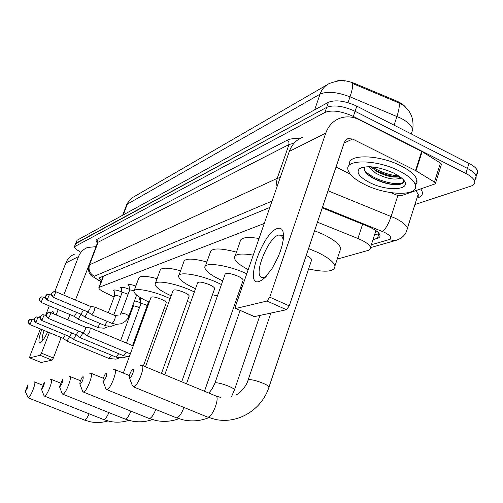 <?xml version="1.0" encoding="UTF-8"?>
<svg xmlns="http://www.w3.org/2000/svg" width="503" height="503" viewBox="0 0 503 503"><rect width="100%" height="100%" fill="white"/><g stroke="black" fill="none" stroke-linecap="round" stroke-linejoin="round"><path stroke-width="0.75" d="M129.101 286.207L128.12 284.975C128.718 284.088 131.289 284.44 135.848 286.037M121.519 288.911L120.563 287.716C121.43 286.817 124.404 287.358 129.478 289.344M114.225 291.514L113.288 290.35C114.112 289.502 116.973 290.03 121.877 291.929M140.381 300.153L138.985 298.656L141.437 298.273M134.502 300.807L140.702 302.775M376.238 230.833L376.099 231.129L376.47 231.003M405.827 107.523C404.022 105.052 400.841 102.838 396.295 100.883L354.684 83.467C346.995 80.493 340.657 79.763 335.658 81.291M375.534 231.789L376.099 231.129M264.27 223.451L99.355 287.251L98.795 287.835C98.884 289.03 101.09 290.684 105.41 292.796L114.131 296.952M132.666 305.786L133.276 306.076M337.217 259.108L368.378 250.343L370.29 249.029L370.478 247.388C369.397 244.521 365.216 241.559 357.929 238.504L317.443 222.194M74.394 246.602L75.922 243.263L326.705 107.334C333.822 104.637 343.285 105.951 355.08 111.276L467.419 168.417C472.33 170.976 475.234 173.548 476.14 176.132L476.064 178.508L474.285 180.357M400.816 103.725L352.333 83.404C353.181 85.114 352.408 89.591 350.019 96.834C337.079 91.942 327.095 91.043 320.071 94.143L127.316 204.143C128.667 200.71 130.95 198.207 134.163 196.635L326.805 84.969M75.557 243.59L77.085 240.252L328.44 102.266C335.57 99.525 345.027 100.82 356.809 106.146L468.972 163.387C473.876 165.946 476.775 168.53 477.674 171.133L477.599 173.516L475.838 175.384M79.751 251.475C76.079 249.507 74.268 247.954 74.312 246.81L324.963 112.408C332.074 109.761 341.537 111.094 353.351 116.419L465.86 173.46C470.777 176.012 473.694 178.571 474.606 181.137C475.241 183.4 474.059 185.041 471.066 186.072L414.918 204.545M75.475 243.804L326.705 107.334C333.822 104.637 343.285 105.951 355.08 111.276L467.419 168.417C472.33 170.976 475.234 173.548 476.14 176.132L477.674 171.133M372.962 239.73L378.878 237.768L379.916 236.63L379.985 235.171C378.922 232.241 374.779 229.255 367.555 226.205L322.26 207.89M269.841 207.437L99.839 277.599L99.286 278.203L101.468 280.749M377.395 238.416L378.922 233.681L374.484 235.027M102.662 277.574L101.707 276.832M47.666 331.949C45.427 336.595 43.409 339.871 41.623 341.782L40.114 342.864C38.14 342.681 38.681 338.23 41.736 329.496M50.646 312.646L52.834 311.37L53.4 312.143L53.513 313.847M44.126 330.484C42.12 336.375 41.661 339.695 42.749 340.449M74.658 254.084C70.514 255.757 67.578 258.705 65.862 262.931L54.827 291.514M96.035 246.671L87.61 247.451C83.328 249.174 80.298 252.223 78.525 256.605L63.749 295.104M49.288 305.868L45.584 315.475M40.385 328.937L29.947 355.998L29.627 357.834L41.083 362.449M40.177 355.319L41.466 353.169L53.368 358.017L52.067 360.154L40.177 355.319L29.671 357.834M58.185 309.603L56.135 314.941M49.344 332.64L41.466 353.169M52.067 360.154L41.183 362.493M53.368 358.017L61.171 337.526M67.899 319.864L69.93 314.532M75.444 300.065L90.785 260.453M87.66 267.998L88.289 268.275M399.325 171.001C408.53 175.723 413.868 180.351 415.346 184.897C419.376 196.547 386.637 195.786 364.6 184.45C354.791 179.521 349.252 174.629 347.982 169.775C344.612 158.961 376.791 159.3 399.325 171.001M349.635 164.833C346.303 153.931 378.482 154.157 400.979 165.883C410.165 170.611 415.491 175.264 416.956 179.841L416.993 182.771L415.421 185.192M364.971 166.858C363.204 170.165 365.813 173.9 372.792 178.062L372.987 178.169C382.858 183.211 391.63 185.311 399.281 184.475C402.614 183.884 404.066 182.545 403.645 180.451L403.481 179.961M369.573 182.52C359.18 177.018 355.854 172.372 359.595 168.599C367.404 165.116 378.834 166.619 393.874 173.114L401.463 177.949C415.635 189.499 389.203 192.762 369.573 182.52M370.636 166.738L377.099 171.636C385.298 175.817 392.246 177.603 397.93 176.974L399.608 176.509M368.523 166.669L375.603 173.095C384.632 177.867 392.12 179.766 398.074 178.791L400.275 176.999M401.677 178.137L398.074 178.791M371.409 167.549L375.351 170.001C383.657 174.321 391.453 176.591 398.741 176.811M367.743 174.516L372.22 177.458C381.834 182.495 390.535 184.878 398.313 184.607M372.119 166.851C380.752 172.29 389.58 175.277 398.621 175.824M364.574 170.24C372.251 180.124 399.91 187.21 403.626 181.904M25.37 391.303C27.225 388.97 28.067 386.788 27.891 384.745L25.37 391.303M33.864 382.066L34.386 381.896C36.719 381.796 30.4 397.961 28.155 397.804L25.188 391.171M166.197 302.951L166.292 302.705C166.116 301.825 164.456 300.681 161.3 299.266C155.402 296.959 151.963 296.336 150.975 297.411L123.31 373.063M149.234 302.184C139.469 297.726 134.351 294.117 133.886 291.344C133.421 287.288 151.919 290.558 167.386 297.424L170.108 298.656M166.619 308.314L164.475 307.723M134.15 290.633L138.727 278.247C139.564 275.556 145.688 275.688 157.093 278.637M41.604 389.221C43.616 386.757 44.49 384.449 44.239 382.305L41.604 389.221M50.463 379.507L51.073 379.3C53.658 379.237 47.043 396.245 44.541 396.087L44.006 395.672L41.384 389.058M189.084 296.292L189.203 295.978C189.002 295.028 187.298 293.827 184.079 292.369C177.773 289.898 174.095 289.282 173.057 290.514L145.468 366.788M171.146 295.789C160.966 291.136 155.597 287.288 155.043 284.239C154.396 279.643 174.403 282.938 190.838 290.325L194.353 291.947M190.599 302.454L187.198 301.567M155.377 283.334L160.08 270.476C160.991 267.338 167.832 267.42 180.602 270.733M59.75 386.901C61.938 384.279 62.862 381.84 62.51 379.576L59.486 386.688L59.75 386.901M68.999 376.653L69.735 376.407C72.595 376.382 65.66 394.321 62.856 394.17L62.209 393.642L59.505 386.75M214.53 288.892L214.68 288.477C214.448 287.452 212.7 286.194 209.43 284.698C202.64 282.038 198.698 281.429 197.597 282.868L164.764 374.785M195.504 288.722C184.878 283.862 179.231 279.75 178.559 276.38C177.66 271.136 199.427 274.418 216.975 282.409L221.452 284.535M217.428 295.953L212.467 294.745M178.98 275.21L183.796 261.887C184.79 258.177 192.486 258.196 206.878 261.95M80.172 384.286C82.574 381.494 83.542 378.904 83.077 376.508L81.87 377.753L80.379 380.916L79.807 383.292L80.172 384.286M89.836 373.446L90.735 373.151C93.929 373.188 86.635 392.158 83.467 392.013L82.668 391.328L79.889 384.116M242.993 280.611L243.182 280.07C242.911 278.964 241.119 277.643 237.806 276.109C230.456 273.23 226.199 272.639 225.042 274.33L186.494 383.795M222.741 280.856L222.483 280.743C211.53 275.713 205.645 271.356 204.84 267.659C203.589 261.617 227.457 264.829 246.288 273.538L246.778 273.764M242.012 287.471L240.717 287.144M205.387 266.118L210.304 252.355C211.373 247.916 220.088 247.847 236.448 252.141M103.322 381.324C105.976 378.331 106.994 375.565 106.378 373.031L105.02 374.408L103.473 377.678L102.882 380.167L103.322 381.324M113.433 369.818L114.539 369.46C118.123 369.592 110.434 389.699 106.831 389.567L105.844 388.649L102.989 381.136M248.224 269.608C239.68 265.144 235.077 261.252 234.417 257.926C234.561 253.977 240.843 253.047 253.254 255.128M235.134 255.876L240.113 241.71C240.327 237.592 246.633 236.517 259.045 238.485M129.793 377.935C131.585 377.91 134.986 368.554 133.025 369.057L131.465 370.598L129.862 373.962L129.24 377.036L129.793 377.935M140.368 365.687L141.752 365.247C145.807 365.505 137.671 386.889 133.547 386.769L132.295 385.505L129.403 377.74M311.37 260.73L311.697 259.762C311.307 258.485 309.483 257.064 306.226 255.499M308.553 248.589L317.06 252.116C327.654 257.196 333.627 261.793 334.973 265.898C334.91 271.677 326.12 272.708 308.603 268.986M314.564 230.751L323.027 234.291C333.564 239.403 339.481 244.093 340.77 248.356L339.607 251.858M139.432 307.754L138.206 307.163C135.408 306.069 133.773 305.755 133.295 306.22L120.607 340.638M63.183 338.318L67.012 341.097L69.628 336.639M63.24 338.381L65.346 334.86M147.216 305.522L145.87 304.862C143.003 303.743 141.33 303.428 140.84 303.919L140.13 298.166M69.559 336.564L73.463 339.399L76.167 334.778M69.615 336.626L71.803 332.967M76.179 334.74L80.172 337.639L82.964 332.848M76.242 334.809L78.512 330.993M83.146 332.923L87.145 335.809L89.786 331.552L90.263 327.937L85.497 327.239M83.133 332.917L85.189 329.855L85.548 327.246L50.514 312.589L48.741 312.407L46.483 314.281L46.534 316.645L48.213 318.317C49.772 316.349 50.539 314.438 50.514 312.589M120.538 296.827L119.613 296.399C116.809 295.299 115.168 294.984 114.684 295.456L114.036 289.929M74.406 316.412L78.204 319.154L80.996 314.212M74.394 316.406L76.682 312.394M128.076 294.343L127.039 293.853C124.166 292.727 122.487 292.413 121.99 292.909L113.753 315.054M81.033 314.224L84.906 317.022L87.792 311.898M81.021 314.218L83.391 310.037M87.924 311.954L91.873 314.809L94.495 310.565L94.966 307.082L90.27 306.365M87.912 311.942L89.962 308.886L90.314 306.371L55.833 291.746L53.852 291.608L51.853 293.387L51.784 295.393L53.249 297.223L53.551 297.374L55.833 291.746M133.993 290.897C131.396 289.98 129.931 289.766 129.585 290.262L128.894 284.497M259.058 281.548C243.817 286.635 262.522 232.908 277.342 228.5L279.825 228.167L281.743 229.173L283.007 231.487L283.522 235.02L283.271 239.591L282.246 244.98L280.498 250.896L278.115 257.039L271.991 268.665L265.163 277.417L261.937 280.133L259.058 281.548M283.29 239.447L281.441 235.259L278.404 235.09C268.162 237.862 253.437 274.248 261.34 277.354L263.817 277.505L266.276 276.26M416.019 170.8L415.535 170.536L421.652 151.39L422.136 151.661L416.019 170.8L434.447 182.073L435.516 183.149L434.976 183.935L401.061 195.768L397.062 195.227L390.693 192.624M421.652 151.39L359.104 119.683C352.609 116.501 346.177 116.023 339.802 118.255C333.08 120.89 328.39 125.869 325.737 133.194L269.765 297.166L289.263 305.881L344.297 142.45L345.743 140.048L348.026 138.621L352.616 139.029L415.535 170.536M422.136 151.661L440.439 163.06L441.496 164.167L441.301 164.777M302.749 137.237C296.355 139.752 291.885 144.462 289.338 151.365L235.737 305.51L235.674 308.446L253.933 316.362M289.263 305.881L286.484 309.71L267.011 301.033L235.97 308.458M267.011 301.033L269.765 297.166M286.484 309.71L254.468 316.601M336.004 167.084L350.107 174.007M354.684 83.467L354.401 84.29M396.295 100.883L396.024 101.707M376.269 231.072L376.954 231.386M103.574 276.059L99.355 287.251M362.606 224.206L357.929 238.504M411.46 133.421L412.705 129.567C411.926 125.775 407.996 121.996 400.91 118.236L350.019 96.834L348.032 102.687M344.53 81.084C342.436 79.964 337.419 80.744 329.465 83.423C325.007 85.573 321.876 89.144 320.071 94.143L314.645 109.836M123.241 214.913L127.316 204.143L126.473 205.205L122.694 215.215M398.678 102.782C399.841 104.574 399.269 109.12 396.961 116.407L394.088 125.172M468.972 163.387L465.86 173.46M77.085 240.252L74.765 246.275M328.44 102.266L324.963 112.408M356.809 106.146L353.351 116.419M371.333 244.741L388.957 239.654C392.346 238.183 390.888 235.775 384.588 232.424L322.48 207.236M328.025 190.775L395.22 218.233C402.262 221.741 406.317 225.086 407.386 228.268L406.367 231.638M397.867 195.516L391.139 216.422C388.473 223.986 385.612 229.022 382.557 231.531M420.722 188.908C423.689 193.102 422.753 196.082 417.911 197.849L416.943 198.182M97.444 242.924C95.853 241.27 95.677 240.088 96.922 239.39L287.194 140.199C289.973 138.79 294.123 138.281 299.65 138.683M272.054 201.074L94.344 276.222C93.388 276.895 94.746 278.153 98.425 280.008L91.577 275.958C90.924 274.99 87.629 273.613 88.817 265.622L89.515 264.836L98.123 242.226L97.4 243.087L88.949 265.282M417 198L418.169 194.303L415.918 190.58M94.344 276.222C89.76 273.676 88.151 269.878 89.515 264.836L277.21 178.376L288.999 144.537L98.123 242.226L96.922 239.39M277.027 186.764L276.48 182.495L277.21 178.376L280.246 177.509M294.054 143.236L288.999 144.537L288.892 142.041L287.194 140.199M98.425 280.008L101.235 281.359M398.439 239.529L395.044 240.654L388.957 239.654M78.525 256.605L65.862 262.931M84.303 419.986L84.617 420.074C85.862 419.779 87.371 417.691 89.132 413.818M103.48 419.508L103.851 419.609C105.303 419.25 106.982 416.912 108.893 412.592M124.882 418.968L125.316 419.087C127.026 418.647 128.913 416.006 130.975 411.158M148.907 418.358L149.429 418.502C151.466 417.949 153.597 414.944 155.817 409.473M176.075 417.666L176.704 417.836C179.169 417.138 181.589 413.68 183.953 407.449M234.367 390.171L234.524 389.712C234.065 388.857 232.103 387.687 228.639 386.21C222.854 383.915 218.509 382.764 215.605 382.758L214.844 383.349L211.876 389.303L208.82 393.05M207.054 416.88L207.814 417.081C212.662 417.521 220.396 396.452 215.624 395.874L142.028 365.36M268.854 387.524L269.061 386.901C268.52 385.971 266.515 384.757 263.05 383.261C256.895 380.802 252.179 379.576 248.903 379.589L247.998 380.35C245.829 388.083 237.498 394.635 236.529 394.685M29.973 324.592L32.23 319.267M30.136 324.661L28.545 323.089L28.508 320.857L30.645 319.091L33.984 319.952M108.962 358.463L111.433 355.175M35.751 322.555L38.052 317.129M35.92 322.63L34.311 321.027L34.267 318.751L36.442 316.947L39.97 317.883M116.136 357.124L118.708 353.697M41.762 320.436L44.207 314.903L46.201 315.733M41.944 320.518L40.297 318.883L40.253 316.557L42.472 314.727L44.207 314.903M123.593 355.728L126.266 352.157M133.458 345.303L132.534 345.63M41.051 302.347L43.428 297.015L45.389 297.845M41.233 302.429L39.643 300.844L39.599 298.6L41.523 296.889L43.428 297.015M109.038 326.39L104.228 328.208L98.77 327.793L97.632 327.378L100.229 323.548M47.081 299.863L49.508 294.431L51.658 295.343M47.269 299.951L45.654 298.329L45.603 296.047L47.565 294.299L49.508 294.431M116.35 324.372L111.333 326.271L105.825 325.837L104.668 325.416L107.372 321.43M117.759 315.985L113.942 315.136M128.906 315.985L126.278 314.142L121.248 312.954L119.871 314.947M136.621 295.06L128.938 315.89C127.422 319.845 124.625 322.498 120.563 323.857L116.218 324.36L112.244 323.347C114.527 320.644 115.52 318.091 115.218 315.677L94.966 307.082M325.737 133.194L289.338 151.365M352.616 139.029L344.109 143.015M434.447 182.073L440.439 163.06M103.172 276.229L98.89 287.578M375.917 230.6L370.478 247.388M399.112 102.952L401.168 104.039C410.347 109.667 414.195 118.18 412.705 129.567L411.291 133.949M132.025 197.905L128.843 200.93L126.643 204.752M474.606 181.137L476.14 176.132M370.529 247.621L395.044 240.654C402.086 238.686 406.198 234.561 407.386 228.268L418.169 194.303C419.477 194.686 419.175 195.642 417.257 197.182M97.67 279.894L101.16 281.573M29.627 357.834L41.139 362.493M415.346 184.897L416.956 179.841M362.682 167.273L359.595 168.599M377.099 171.636L375.351 170.001M372.987 178.169L372.22 177.458M107.887 420.961C102.046 422.715 96.117 422.979 90.119 421.747L84.498 420.068L28.061 397.804M42.371 385.084L34.531 381.953M166.292 302.705L143.393 365.926M128.894 420.332C122.581 422.363 116.155 422.709 109.623 421.369L103.712 419.596L44.421 396.087M60.291 383.003L51.243 379.369M189.203 295.978L161.476 373.421M152.396 419.596C145.543 421.967 138.539 422.419 131.39 420.948L125.146 419.074L62.712 394.17M80.449 380.733L69.923 376.483M214.68 288.477L181.709 381.808M178.873 418.697C171.397 421.501 163.714 422.092 155.829 420.477L149.215 418.483L83.284 392.013M103.285 378.262L90.949 373.239M243.182 280.07L204.488 391.252M208.921 417.603C200.722 420.948 192.24 421.728 183.476 419.948L176.44 417.817L106.605 389.561M129.409 375.565L114.785 369.56M259.938 315.419L234.524 389.712L231.487 396.779M240.12 310.401L214.995 382.915M311.697 259.762L269.061 386.901C262.044 409.505 238.038 424.576 215.001 419.339L207.469 417.05L133.251 386.763M334.973 265.898L340.77 248.356M220.622 397.408L215.969 396.012M270.872 313.067L248.193 379.765M63.271 338.393L30.054 324.668C26.395 318.908 28.709 322.102 29.664 319.462M66.893 341.097L109.006 358.488L116.03 359.155L119.305 357.973M133.295 306.214L133.1 304.611M69.653 336.645L35.839 322.637C32.104 316.752 34.493 319.996 35.436 317.336M73.331 339.406L116.187 357.143L123.273 357.84L126.737 356.583M140.84 303.919L126.454 343.084M76.28 334.828L41.85 320.524C37.995 314.488 40.611 317.689 41.435 315.123M148.548 301.875L132.629 345.385M80.027 337.645L123.644 355.747L129.309 356.665M83.177 332.936L48.112 318.33C44.132 312.464 46.88 315.306 47.684 312.816M133.232 345.926L90.263 327.937M130.334 353.854L86.994 335.809M74.431 316.425L41.133 302.441C37.429 296.751 39.913 299.725 40.674 297.26M114.684 295.456L108.246 312.715M97.632 327.378L78.053 319.16M81.065 314.237L47.169 299.964C43.396 294.136 45.924 297.204 46.697 294.683M121.996 292.903L121.324 287.27M104.668 325.416L84.743 317.028M87.956 311.967L53.437 297.386C49.602 291.451 52.186 294.551 52.96 292.004M129.585 290.262L121.148 313.023M115.218 315.677L118.23 315.878M111.98 323.379L91.703 314.815M261.34 277.354L261.679 277.505M263.075 278.134L263.968 278.543M348.026 138.621L346.768 139.212M235.674 308.446L254.16 316.576M435.516 183.149L441.496 164.167M281.441 235.259L283.529 236.234"/></g></svg>
